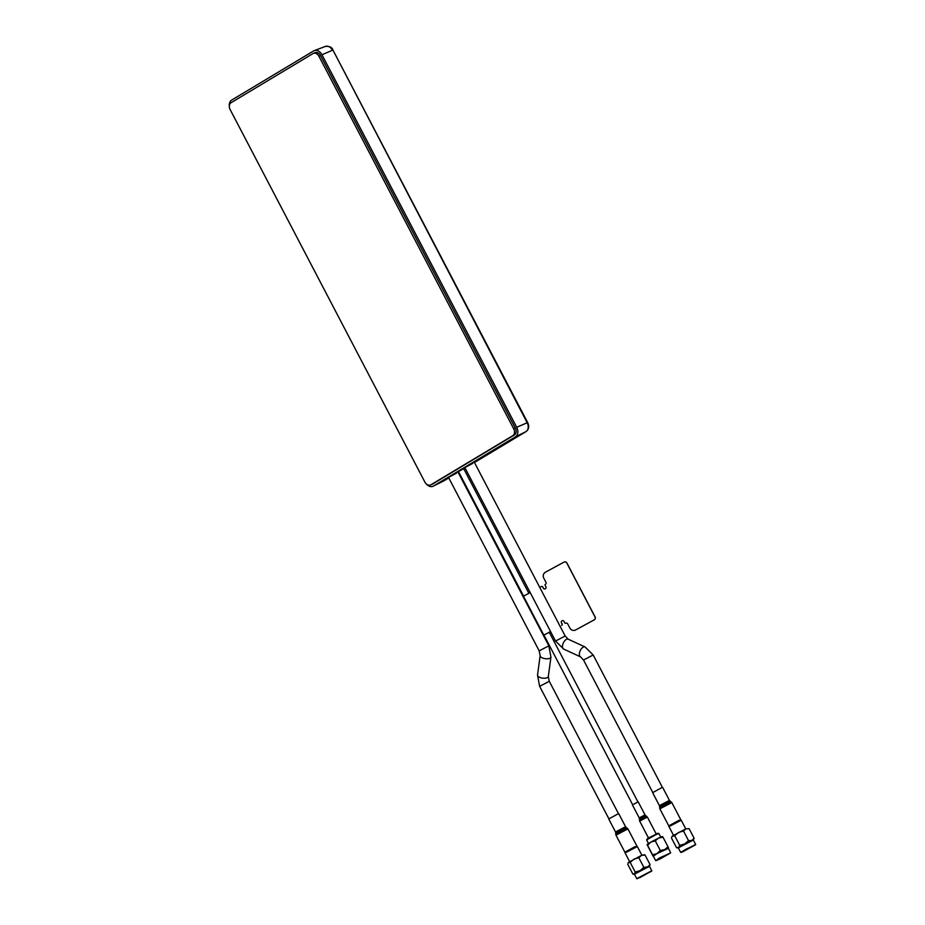 <?xml version="1.0" encoding="UTF-8"?>
<svg xmlns="http://www.w3.org/2000/svg" width="925" height="925" viewBox="0 0 925 925"><rect width="100%" height="100%" fill="white"/><g stroke="black" fill="none" stroke-linecap="round" stroke-linejoin="round"><path stroke-width="1.39" d="M523.573 596.093L458.453 471.542L462.882 469.183M539.183 650.865L540.154 655.628A5.446 2.347 7.7 0 0 543.611 658.357A5.446 2.347 7.7 0 0 549.762 658.299A5.446 2.347 7.7 0 0 550.942 657.085L548.826 645.823L539.183 650.865L448.509 477.416L456.557 473.126M474.375 462.338L565.175 636.007L555.532 641.06L464.859 467.599L472.906 463.321M426.275 483.914A7.62 5.596 -113.6 0 0 433.201 486.192A7.62 5.596 -113.6 0 0 433.467 486.041L515.398 436.889A7.62 5.596 -113.6 0 0 516.693 427.269L321.969 54.772A7.62 5.596 -113.6 0 0 314.292 50.609A7.62 5.596 -113.6 0 0 313.621 50.933L231.689 100.073A7.62 5.596 -113.6 0 0 229.331 106.375M539.761 587.398L541.287 586.566A1.087 1.052 76.4 0 1 541.53 586.473L541.587 586.462A1.087 1.052 76.4 0 1 541.645 586.45L541.587 586.462A1.087 1.052 76.4 0 1 542.767 587.017L543.38 588.173A1.526 1.468 -103.6 0 0 545.01 588.947A1.526 1.468 -103.6 0 0 545.912 586.774L545.114 585.236A0.648 0.636 76.4 0 1 545.368 584.346A1.526 1.468 -103.6 0 0 545.958 582.299L543.738 578.067A4.359 4.209 76.4 0 1 545.438 572.205L563.961 562.123A2.174 2.104 76.4 0 1 564.447 561.938L564.504 561.926A2.174 2.104 76.4 0 1 566.875 563.036L595.053 616.929A2.174 2.104 76.4 0 1 594.197 619.854L575.674 629.937A4.359 4.209 76.4 0 1 574.691 630.318A4.359 4.209 76.4 0 0 575.732 629.925L594.255 619.843A2.174 2.104 76.4 0 0 595.099 616.917L566.921 563.013A2.174 2.104 76.4 0 0 564.562 561.914A2.174 2.104 76.4 0 1 564.562 561.914L564.504 561.926A2.174 2.104 76.4 0 1 566.875 563.036L595.053 616.929A2.174 2.104 76.4 0 1 594.197 619.854L575.674 629.937A4.359 4.209 76.4 0 1 574.691 630.318A4.359 4.209 76.4 0 1 574.668 630.318A4.359 4.209 76.4 0 1 569.904 628.11L567.696 623.878A1.526 1.468 -103.6 0 0 565.742 623.219A0.648 0.636 76.4 0 1 565.568 623.288A0.648 0.636 76.4 0 0 565.742 623.219A1.526 1.468 -103.6 0 1 566.065 623.092A1.526 1.468 -103.6 0 0 565.695 623.23A0.648 0.636 76.4 0 1 564.84 622.964L564.03 621.415A1.526 1.468 -103.6 0 0 562.377 620.64A1.526 1.468 -103.6 0 0 561.544 622.803L562.146 623.959A1.087 1.052 76.4 0 1 561.729 625.427L561.672 625.439A1.087 1.052 76.4 0 0 562.099 623.97A1.087 1.052 76.4 0 1 561.672 625.439L561.729 625.427M562.4 620.64A1.526 1.468 -103.6 0 0 561.487 622.814L562.099 623.97L561.487 622.814A1.526 1.468 -103.6 0 1 562.4 620.64A1.526 1.468 -103.6 0 0 561.44 622.826L562.042 623.982A1.087 1.052 76.4 0 1 561.614 625.45M550.537 631.497L549.115 632.249L550.525 631.486M541.645 586.45A1.087 1.052 76.4 0 1 542.825 587.005L543.426 588.15A1.526 1.468 -103.6 0 0 545.033 588.947M564.447 561.938A2.174 2.104 76.4 0 1 566.817 563.048L594.995 616.94A2.174 2.104 76.4 0 1 594.151 619.877L575.627 629.948A4.359 4.209 76.4 0 1 574.633 630.33L574.749 630.295M543.322 588.184A1.526 1.468 -103.6 0 0 544.975 588.959A1.526 1.468 -103.6 0 1 543.38 588.173L542.767 587.017L543.426 588.15M541.587 586.462A1.087 1.052 76.4 0 1 542.767 587.017L542.767 587.017A1.087 1.052 76.4 0 0 541.53 586.473M549.265 632.318L543.784 635.105L523.457 596.22L530.198 592.601M669.237 825.84L680.43 819.978M661.306 787.869L662.67 787.429L669.446 800.391L659.409 805.629L652.634 792.667L661.306 787.869M637.66 802.091L638.238 801.917L645.014 814.879L639.221 817.908L632.446 804.947L637.66 802.091M625.346 852.156L636.539 846.306M617.622 814.104L618.779 813.757L625.554 826.707L615.518 831.957L608.743 818.995L617.622 814.104M231.077 102.71A5.446 4.001 -113.6 0 0 230.152 109.578L424.887 482.075A5.446 4.001 -113.6 0 0 430.507 484.989A5.446 4.001 -113.6 0 0 430.842 484.816L512.774 435.675A5.446 4.001 -113.6 0 0 513.699 428.807L318.963 56.309A5.446 4.001 -113.6 0 0 313.344 53.396A5.446 4.001 -113.6 0 0 313.008 53.569L231.077 102.71M431.778 484.411A5.446 4.001 -113.6 0 0 432.125 484.284A5.446 4.001 -113.6 0 0 432.461 484.11L514.393 434.97A5.446 4.001 -113.6 0 0 515.317 428.09L320.593 55.604A5.446 4.001 -113.6 0 0 314.962 52.679L313.344 53.396M685.76 828.904L681.239 820.244L679.008 820.29L669.307 825.597L668.983 826.649L673.516 835.298M681.216 820.221L668.983 826.615M693.357 840.016L678.314 847.878L680.627 852.307L695.669 844.444L693.357 840.016M682.546 851.913L695.577 844.779L685.471 849.462L680.95 852.422L682.546 851.913M683.147 851.555L694.779 845.126L683.147 851.555M694.455 845.173L681.91 851.728M693.415 840.131L684.639 843.958L678.372 847.994M693.033 840.432L694.132 838.293L691.842 840.432L688.535 840.652L684.639 843.958L679.725 845.334L678.626 847.473L676.522 847.682L671.492 838.05L672.082 836.385M678.245 848.017L676.522 847.682M679.725 845.334L674.695 835.714L672.128 836.304M688.535 840.652L683.506 831.02L678.592 832.407L674.695 835.714M694.132 838.293L689.102 828.673L685.795 828.881L683.506 831.02M672.591 835.923L685.795 828.881L689.102 828.673M669.434 853.37L656.889 859.926M659.953 858.943L669.758 853.324L659.953 858.943M659.571 859.198L670.556 852.977L659.259 858.342L655.929 860.632L659.571 859.198M670.556 852.977L659.247 858.076L655.929 860.632M670.648 852.653L668.336 848.225L656.935 853.648L653.293 856.087L655.605 860.516M660.739 837.102L658.854 833.518L655.813 834.708L646.633 839.9L648.494 843.507M658.854 833.518L657.976 833.24L647.639 838.432L646.633 839.9M668.393 848.329L656.947 853.625L653.351 856.192M668.035 847.531L668.532 848.144L668.023 846.814L664.67 849.612L660.3 850.468L656.947 853.625L652.587 854.85L653.096 856.168L647.061 844.618M653.096 856.168L652.599 855.567M652.587 854.85L647.558 845.219L650.911 842.074L647.072 844.56M660.3 850.468L655.27 840.848L650.911 842.074L658.623 838.062L655.27 840.848M668.023 846.814L662.994 837.194L658.623 838.062L662.52 836.535M662.497 836.593L662.994 837.194M625.092 852.942L637.325 846.548L634.781 846.757L625.416 851.925L625.103 852.977L629.624 861.626M651.778 870.772L649.466 866.343L634.423 874.206L636.77 878.657L651.778 870.772L637.059 878.75L651.686 871.107M639.661 877.709L650.888 871.442L639.661 877.709M650.564 871.5L638.019 878.056M649.523 866.447L640.031 870.656L634.481 874.322M649.373 866.575L650.078 864.644L647.465 866.968L643.846 867.361L640.031 870.656L635.209 872.032L634.515 873.975L632.804 873.986L627.774 864.355L628.225 862.655M634.515 873.975L632.804 873.986M635.209 872.032L630.179 862.412L628.237 862.632M643.846 867.361L638.817 857.741L633.995 859.105L630.179 862.412M650.078 864.644L645.049 855.012L641.43 855.417L638.817 857.741M643.337 855.035L645.049 855.012M644.378 854.7L641.43 855.417L628.468 862.424M555.532 641.06L563.649 649.072A5.446 2.844 -65.2 0 1 562.839 644.274A5.446 2.844 -65.2 0 1 566.586 639.268A5.446 2.844 -65.2 0 1 568.204 639.187L585.062 646.957L593.179 654.981L583.536 660.022L652.784 792.482M608.893 818.81L539.645 686.338L537.529 675.077A5.446 2.347 7.7 0 0 540.986 677.805A5.446 2.347 7.7 0 0 547.137 677.747A5.446 2.347 7.7 0 0 548.317 676.533L550.942 657.085M539.645 686.338L549.288 681.297L548.317 676.533M563.649 649.072L580.507 656.843A5.446 2.844 -65.2 0 1 579.697 652.056A5.446 2.844 -65.2 0 1 583.432 647.038A5.446 2.844 -65.2 0 1 585.062 646.957M443.538 481A7.007 5.145 -113.6 0 0 443.803 480.884A7.007 5.145 -113.6 0 0 444.058 480.746L433.467 486.041M321.969 54.772L332.445 50.251A7.007 5.145 -113.6 0 0 325.38 46.423L314.292 50.609M516.693 427.269L527.181 422.748L332.954 50.089C332.04 47.279 329.52 46.053 325.38 46.423M515.398 436.889L525.99 431.605A7.007 5.145 -113.6 0 0 527.181 422.748L527.689 422.586C529.389 426.344 528.846 429.339 526.048 431.559A2.174 1.468 -121 0 1 525.99 431.605L474.467 462.5L526.048 431.559A2.174 1.468 -121 0 0 526.163 431.489M444.185 480.665A2.174 1.468 -121 0 1 444.127 480.711A2.174 1.468 -121 0 1 444.058 480.746L448.764 477.913M463.818 468.882L465.113 468.108L463.83 468.894M668.787 825.898L659.86 808.832L671.816 802.588L671.041 801.744L669.503 802.264L659.606 807.722L659.652 806.716L668.763 801.686L671.041 801.744M648.46 837.923L639.672 821.111L647.384 817.076L645.904 816.451L639.418 820.001L639.464 818.995L645.141 815.885L646.621 816.243M624.895 852.226L615.969 835.159L627.925 828.904L627.162 828.072L625.843 828.488L615.726 834.049L615.761 833.043L625.103 827.91L627.162 828.072M430.842 484.816L432.461 484.11M512.774 435.675L514.393 434.97M513.699 428.807L515.317 428.09M318.963 56.309L320.593 55.604M632.654 804.75L543.9 634.978M662.427 787.441L593.179 654.981M448.775 477.924L433.201 486.192M637.961 801.975L549.219 632.226M528.869 593.318L463.691 468.64M548.826 645.823L458.025 472.143M565.175 636.007L568.204 639.187M537.529 675.077L540.154 655.628M580.507 656.843L583.536 660.022M618.536 813.769L549.288 681.297M332.954 50.089L527.689 422.586M680.742 819.654L671.816 802.588M659.652 806.716L659.409 805.629M670.197 801.2L669.446 800.391M659.86 808.832L659.606 807.722M656.172 833.888L647.384 817.076M639.464 818.995L639.221 817.908M645.766 815.7L645.014 814.879M639.672 821.111L639.418 820.001M636.851 845.97L627.925 828.904M615.761 833.043L615.518 831.957M626.306 827.528L625.554 826.707M615.969 835.159L615.726 834.049M430.507 484.989L432.125 484.284M637.348 846.572L641.869 855.22M634.353 874.333L633.463 874.298"/></g></svg>
